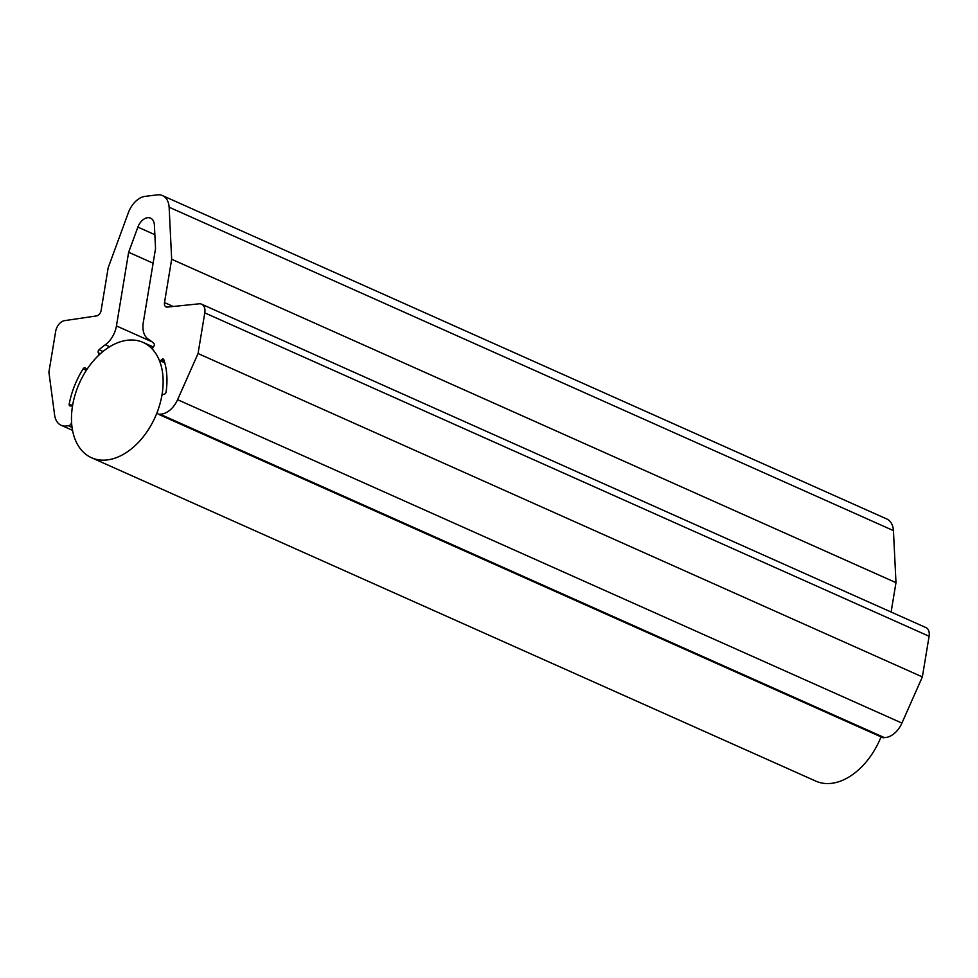 <?xml version="1.0" encoding="UTF-8"?>
<svg xmlns="http://www.w3.org/2000/svg" width="978" height="978" viewBox="0 0 978 978"><rect width="100%" height="100%" fill="white"/><g stroke="black" fill="none" stroke-linecap="round" stroke-linejoin="round"><path stroke-width="1.47" d="M162.482 195.588A21.051 13.839 -65.9 0 0 157.201 194.867L145.123 196.37A21.051 13.839 -65.9 0 0 128.521 212.287L108.191 267.703L101.113 310.454A5.269 3.46 114.1 0 1 96.626 315.906L64.609 320.637A10.526 6.919 -65.9 0 0 55.636 331.53L48.9 372.19L54.621 415.063A21.051 13.839 -65.9 0 0 61.125 425.259A21.051 13.839 -65.9 0 0 68.13 425.638A3.154 2.078 -65.9 0 0 70.465 424.648A3.154 2.078 -65.9 0 0 71.553 421.616A63.154 41.516 114.1 0 1 72.274 407.606A2.103 1.381 -65.9 0 0 71.626 405.931A2.103 1.381 -65.9 0 0 71.101 405.858L70.355 405.956A2.103 1.381 114.1 0 1 69.829 405.882A2.103 1.381 114.1 0 1 69.206 404.085A68.423 44.976 114.1 0 1 83.142 368.84A2.103 1.381 114.1 0 1 85.049 367.875A2.103 1.381 114.1 0 1 85.477 368.254L85.624 368.486A2.103 1.381 -65.9 0 0 86.064 368.865A2.103 1.381 -65.9 0 0 87.898 368.021A63.154 41.516 114.1 0 1 97.873 356.078A2.103 1.381 -65.9 0 0 98.509 353.07L98.362 352.838A2.103 1.381 114.1 0 1 99.084 349.745A68.423 44.976 114.1 0 1 105.245 344.806A21.051 13.839 -65.9 0 0 116.443 325.931L128.644 252.275L137.886 227.104A12.103 7.958 114.1 0 1 150.563 218.143A12.103 7.958 114.1 0 1 154.39 225.026L155.539 248.571L143.289 322.569A21.051 13.839 -65.9 0 0 148.583 339.378A68.423 44.976 114.1 0 1 153.949 343.535A2.103 1.381 114.1 0 1 153.619 346.579L153.375 346.86A2.103 1.381 -65.9 0 0 152.984 349.843A63.154 41.516 114.1 0 1 159.157 359.953A2.103 1.381 -65.9 0 0 159.695 360.54A2.103 1.381 -65.9 0 0 161.358 359.928L161.59 359.647A2.103 1.381 114.1 0 1 163.253 359.036A2.103 1.381 114.1 0 1 163.815 359.708A68.423 44.976 114.1 0 1 166.101 391.97A2.103 1.381 114.1 0 1 164.267 394.207L163.522 394.305A2.103 1.381 -65.9 0 0 161.712 396.42A63.154 41.516 114.1 0 1 157.727 410.846A3.154 2.078 -65.9 0 0 158.46 414.269A3.154 2.078 -65.9 0 0 159.94 414.146A21.051 13.839 -65.9 0 0 177.593 399.684L198.057 353.535L204.781 312.874A10.526 6.919 -65.9 0 0 201.615 304.195A10.526 6.919 -65.9 0 0 199.096 303.816L167.336 307.092A5.269 3.46 114.1 0 1 166.077 306.909A5.269 3.46 114.1 0 1 164.5 302.569L171.663 259.256L169.133 207.214A21.051 13.839 -65.9 0 0 162.482 195.588L886.801 518.988A21.051 13.839 114.1 0 1 893.44 530.614L895.982 582.656L891.117 612.045M201.615 304.195L925.934 627.583A10.526 6.919 114.1 0 1 929.1 636.262L922.364 676.923L901.912 723.084A21.051 13.839 114.1 0 1 884.259 737.546A3.154 2.078 114.1 0 1 882.779 737.656L158.46 414.269M169.133 207.214L893.44 530.614M171.663 259.256L895.982 582.656M198.057 353.535L922.364 676.923M159.94 414.146L884.259 737.546M128.644 252.275L153.118 263.204M68.13 425.638L72.079 427.398M881.031 736.886A63.154 41.516 114.1 0 1 815.884 781.153L91.565 457.753A63.154 41.516 -65.9 0 0 162.055 394.489A63.154 41.516 -65.9 0 0 143.057 342.41A63.154 41.516 -65.9 0 0 79.401 383.156A63.154 41.516 -65.9 0 0 91.565 457.753M164.5 302.569L173.265 306.481M204.781 312.874L929.1 636.262M177.593 399.684L901.912 723.084M161.59 359.647L164.182 360.809M161.358 359.928L164.316 361.249M137.886 227.104L154.866 234.683M116.443 325.931L151.993 341.799M105.245 344.806L109.634 346.762M99.084 349.745L102.983 351.481M98.362 352.838L100.367 353.73M98.509 353.07L100.245 353.84M83.142 368.84L86.382 370.283M69.206 404.085L72.58 405.589M164.769 362.801L159.695 360.54M87.03 369.305L86.064 368.865M72.47 406.31L71.626 405.931M72.555 430.357L61.125 425.259M153.289 346.97L143.057 342.41"/></g></svg>
